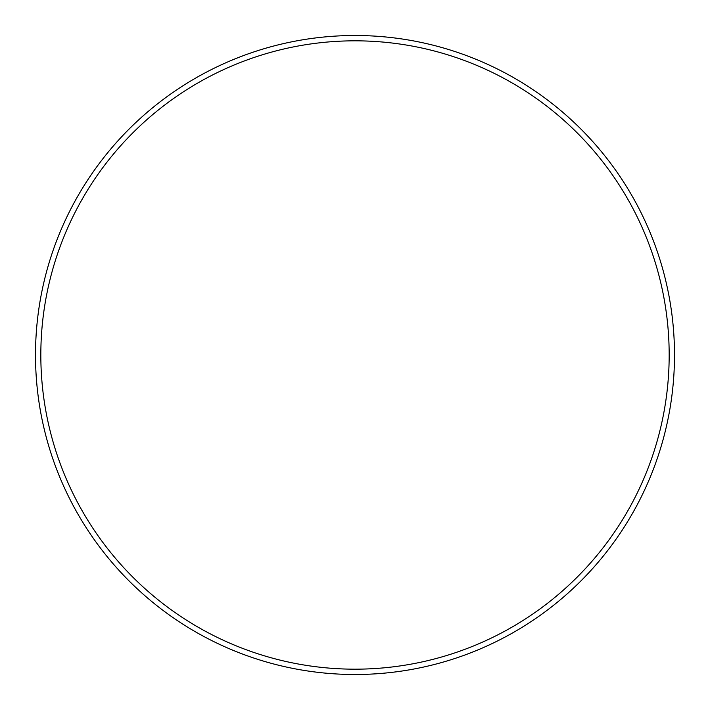 <?xml version="1.0" encoding="UTF-8"?>
<svg xmlns="http://www.w3.org/2000/svg" width="710" height="710" viewBox="0 0 710 710"><rect width="100%" height="100%" fill="white"/><g stroke="black" fill="none" stroke-linecap="round" stroke-linejoin="round"><path stroke-width="1.06" d="M674.5 355A319.5 319.5 0 0 0 355 35.5A319.5 319.5 0 0 0 35.5 355A319.5 319.5 0 0 0 355 674.5A319.5 319.5 0 0 0 674.5 355A319.5 319.5 0 0 0 355 35.5A319.5 319.5 0 0 0 35.5 355A319.5 319.5 0 0 0 355 674.5A319.5 319.5 0 0 0 674.5 355M669.175 355A314.175 314.175 0 0 0 355 40.825A314.175 314.175 0 0 0 40.825 355A314.175 314.175 0 0 0 355 669.175A314.175 314.175 0 0 0 669.175 355"/></g></svg>

